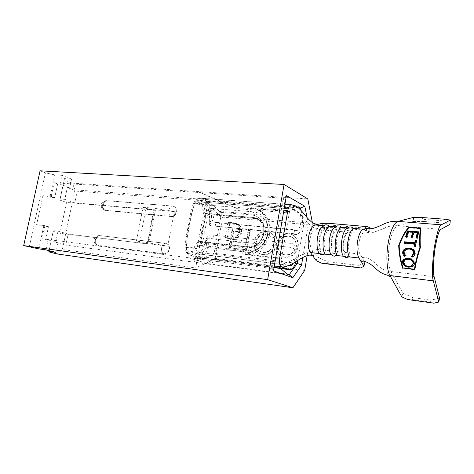 <?xml version="1.0" encoding="UTF-8"?>
<svg xmlns="http://www.w3.org/2000/svg" width="474" height="474" viewBox="0 0 474 474"><rect width="100%" height="100%" fill="white"/><g stroke="black" fill="none" stroke-linecap="round" stroke-linejoin="round"><path stroke-width="0.36" stroke-dasharray="2.37 1.78" d="M341.393 227.449C340.136 226.116 338.673 225.642 336.99 226.021L334.685 227.259L337.109 226.922L341.393 227.449C340.136 226.116 338.673 225.642 336.99 226.021L335.349 226.91L341.393 227.449M331 254.568L331 254.568C332.582 256.173 334.561 256.357 336.955 255.107C334.561 256.357 332.582 256.173 331 254.568L331 254.568M332.576 255.024L330.899 254.431L335.788 255.385L331.279 254.882M336.854 255.35L335.788 255.385L336.854 255.35M227.087 238.274L233.143 239.026L227.087 238.274L229.86 222.993L235.91 223.681M233.143 239.026C235.874 239.755 238.594 237.989 241.302 233.712C242.143 228.385 240.863 225.162 237.462 224.048M232.793 238.884C240.502 240.134 244.43 226.116 237.024 223.858M225.144 237.51L231.223 238.262C234.02 238.991 236.757 237.178 239.441 232.823C240.217 227.49 238.926 224.285 235.56 223.213L227.935 222.164L235.116 223.017C242.546 225.286 238.6 239.37 230.868 238.12L225.144 237.51L227.935 222.158L229.86 222.993L235.56 223.527M234.245 222.875L235.785 223.55M227.935 222.158L229.86 222.987M413.565 217.347L413.322 221.488L398.776 225.523L390.363 226.116L372.303 232.74L368.416 233.125L366.165 232.847L369.702 231.721L369.844 228.741M395.192 221.281L394.949 225.671M359.967 254.076C358.628 251.427 358.308 247.529 359.008 242.368C359.908 237.338 361.301 234.417 363.167 233.593L353.183 232.675L352.893 230.269L348.781 229.896L348.283 232.224L353.183 232.675C349.385 233.178 346.921 248.69 349.972 252.992L359.967 254.076L362.373 258.158L362.337 257.536L364.666 257.252C375.349 259.871 376.925 268.426 388.117 271.039L391.684 272.846L402.776 293.092L401.839 296.92M388.117 271.039L387.092 275.033M363.599 261.138L364.666 257.252M368.416 233.125L368.624 228.8M204.946 207.879L253.187 211.819L252.832 208.566L289.543 211.457C289.958 209.686 290.509 208.833 291.196 208.904L197.077 201.758L204.958 204.94L205.272 202.961L197.451 199.779L195.092 200.247L193.238 203.47L194.34 203.956L204.531 204.756L204.946 207.879L206.486 210.284L207.162 213.359L207.902 214.503L202.759 242.167L199.969 245.283L197.788 246.249L196.325 248.672L186.128 247.446L187.354 236.751L186.235 236.348L190.465 213.952L191.241 213.91L194.826 203.251L197.255 198.861L199.459 198.055L200.164 198.209L208.062 201.456L297.974 208.246L299.295 208.993C305.588 211.884 302.365 235.856 295.841 234.5L293.933 233.729L294.609 229.754L296.28 230.471C300.765 231.401 302.975 214.852 298.632 212.921L292.784 209.709L292.547 209.395L294.591 209.822C301.843 213.205 307.111 225.049 314.606 228.012L318.315 228.344L318.487 224.202M187.354 236.751L191.579 214.367L194.34 203.956C194.85 202.469 195.632 201.705 196.674 201.675L197.077 201.758L197.451 199.779L200.164 198.209M294.591 209.822L295.189 205.775L293.216 205.378L297.974 208.246M204.869 204.898L297.305 212.198M296.019 261.518C297.808 252.731 296.931 246.889 293.382 243.992L292.286 243.494L213.513 235.151C213.057 237.628 213.022 238.896 213.401 238.943L291.605 247.493L292.707 247.973C295.663 248.986 296.043 258.496 293.347 263.141M292.286 243.494L291.605 247.493M213.401 238.943C209.247 237.954 206.575 238.831 205.384 241.574L203.624 246.782L206.824 239.773L207.008 237.989L207.962 239.808C208.993 245.378 207.89 250.367 204.661 254.763C203.251 256.641 201.527 257.637 199.495 257.749L274.085 267.336M207.008 237.989L207.322 236.271C208.382 235.092 210.444 234.713 213.513 235.151M313.172 256.41L314.303 252.701C313.616 251.818 312.425 251.392 310.731 251.41C302.554 252.435 293.785 261.18 285.626 262.626L283.671 263.248L282.32 262.732L187.793 251.078L197.19 253.626C200.022 253.027 202.167 250.746 203.624 246.782L203.624 246.782M197.19 253.626L197.148 255.646L195.418 255.498L195.792 253.507L289.146 265.345M206.824 239.773L206.895 242.101C206.569 246.563 204.916 250.296 201.93 253.3L197.143 255.646L199.495 257.749M197.622 257.536L195.418 255.498L187.414 253.098L189.476 255.113L188.018 254.023C186.72 252.263 186.241 249.94 186.566 247.049L187.029 236.224L191.241 213.91M186.59 246.818L185.002 247.073L186.128 247.446C186.075 249.33 186.632 250.539 187.793 251.078L187.414 253.098L186.175 252.227C185.186 250.93 184.795 249.211 185.002 247.073L186.235 236.348M283.014 267.034L283.671 263.248L288.364 265.049M197.457 257.489L189.476 255.113M201.634 243.091L200.893 241.841L206.012 214.343L207.162 213.359M205.011 213.294L253.187 217.471L205.052 213.573L203.464 210.9C202.368 209.004 202.048 206.658 202.511 203.85L194.826 203.251M186.566 247.049L194.251 247.967C194.844 245.159 195.946 243.34 197.563 242.51L199.874 241.343L205.052 213.573M191.579 214.367L190.465 213.952M190.477 213.91L193.238 203.47L194.767 203.476M207.322 236.271L204.898 242.848M293.933 233.729L215.184 226.062C215.64 223.592 216.061 222.377 216.446 222.407L294.609 229.754M216.446 222.407L212.18 222.069C210.338 222.11 209.395 221.287 209.354 219.586L209.312 224.984L210.106 222.472L209.472 215.249C209.52 211.167 208.4 207.979 206.131 205.692L204.958 204.94M209.384 225.12L211.386 225.778L215.184 226.062M208.062 201.456L209.781 202.416C211.534 203.737 212.696 205.68 213.264 208.246C214.592 214.058 213.863 218.982 211.066 223.005L209.585 224.084M209.348 218.117L209.472 215.249M205.272 202.961L206.788 203.927L206.131 205.692M206.788 203.927L210.189 208.803C212.074 213.958 212.044 218.514 210.106 222.472L211.066 223.005M186.241 236.301L187.029 236.224M201.93 253.3L204.661 254.763M209.781 202.416L206.782 203.921M213.264 208.246L210.189 208.803M284.838 266.732L285.626 262.626M310.731 251.41L309.54 255.136M314.724 223.841L314.606 228.012M322.32 223.349L322.154 227.443L314.849 229.149C312.763 229.914 311.252 232.71 310.322 237.533C309.629 242.487 310.055 246.249 311.596 248.82L317.307 257.003L316.188 260.676M349.148 256.718L344.77 256.393L343.069 255.788M349.125 227.105L346.974 228.267M347.501 227.988L353.693 228.468M325.087 224.96L323.428 225.855L329.389 226.311M324.809 254.005L320.625 253.691L318.961 253.098M328.648 228.089L324.696 227.733L324.222 230.014L340.942 231.549L340.646 229.167L336.623 228.806L336.131 231.111C332.179 231.585 329.697 246.877 332.902 251.137L337.713 251.658L336.706 253.714L332.671 253.27L332.902 251.137L325.697 250.355L324.69 252.387L320.732 251.949L320.981 249.839L325.697 250.355C322.427 246.107 324.915 230.915 328.938 230.447L328.648 228.089C323.73 228.61 320.673 247.227 324.69 252.387M340.942 231.549C337.032 232.035 334.549 247.387 337.713 251.658L349.972 252.992L348.965 255.065L344.853 254.615L345.06 252.458C341.967 248.169 344.438 232.722 348.283 232.224L340.942 231.549M323.428 225.855L322.64 226.27M343.46 256.244L348.9 256.855M319.334 253.543L324.577 254.129M322.018 263.319L327.007 263.491L327.552 261.654L317.307 257.003M364.927 262.478L359.067 265.369L358.54 267.259L327.007 263.491M358.54 267.259L360.53 267.928M359.067 265.369L327.552 261.654M361.544 261.168L362.373 258.158L364.233 261.304M314.849 229.149L324.222 230.014C320.163 230.477 317.669 245.609 320.981 249.839L311.596 248.82M366.971 226.608L364.666 228.053L364.565 230.145L333.115 227.342L333.198 225.304L328.547 223.301M364.565 230.145L369.702 231.721M322.154 227.443L333.115 227.342M364.666 228.053L333.198 225.304M337.109 226.922L335.385 226.773M340.646 229.167C335.87 229.712 332.819 248.518 336.706 253.714M336.623 228.806C331.794 229.339 328.743 248.086 332.671 253.27M352.893 230.269C348.248 230.832 345.214 249.839 348.965 255.065M348.781 229.896C344.094 230.459 341.055 249.401 344.853 254.615M324.696 227.733C319.743 228.249 316.679 246.8 320.732 251.949M347.572 227.852L353.622 228.385M323.434 225.713L329.317 226.234M413.322 221.488L424.052 221.453L424.177 219.391L442.094 220.766L441.904 222.851L449.909 224.374M424.177 219.391L419.662 217.335M445.732 219.302L442.094 220.766M424.052 221.453L441.904 222.851M439.558 298.081L430.931 300.155L430.546 302.104L433.87 303.194M407.64 299.527L412.516 299.592L412.973 297.678L430.931 300.155M412.973 297.678L402.776 293.092M412.516 299.592L430.546 302.104M408.926 227.561L420.426 228.527M420.871 228.563L420.959 228.575C420.242 233.22 420.077 239.631 420.462 247.813C417.73 255.747 415.911 262.946 415.005 269.416L414.916 269.41M420.924 228.19L420.959 228.575M414.59 269.007L403.167 267.686C400.974 260.978 399.677 253.661 399.28 245.722C401.993 238.144 405.258 232.177 409.068 227.834L420.456 228.788M409.021 227.455L409.068 227.834M404.648 258.928L405.774 258.354L409.021 257.992L408.333 258.389M409.021 257.992C412.356 258.336 414.323 260.066 414.928 263.183L414.418 263.491M414.928 263.183L412.884 266.376M405.424 259.651L404.049 262.015C404.476 264.545 406.034 265.961 408.724 266.258L408.529 266.382M408.724 266.258L411.953 265.724M404.049 262.015L403.528 262.318M405.24 248.761L409.572 247.955C412.943 248.299 414.874 250.059 415.366 253.246L414.768 253.59M415.366 253.246C415.224 254.87 414.418 256.019 412.955 256.707M411.906 256.144L411.432 256.416M406.088 249.484L404.464 252.162L403.842 252.5M404.464 252.162L406.236 255.397L405.537 255.788M406.236 255.397L404.82 256.41M405.442 248.649L405.051 248.856M404.215 242.949L404.417 243.429L404.535 242.978M414.72 244.424L404.417 243.429M415.248 246.913L414.08 246.853M416.48 240.253L416.812 241.1L415.265 246.972M416.308 241.053L416.812 241.1M418.743 232.331L419.111 232.361L417.517 238.41L416.332 238.304L416.569 237.421M418.921 231.857L419.111 232.361M405.679 236.425L406.058 237.361L406.295 236.485M406.846 236.532L407.225 237.468L406.058 237.361M408.327 231.827L408.576 232.461L407.225 237.468M412.961 232.847L408.576 232.461M411.248 236.935L411.616 237.871L411.853 236.988M412.421 237.041L412.795 237.978L411.616 237.871M413.885 232.313L414.134 232.953L412.795 237.978M417.665 233.261L414.134 232.953M415.971 237.367L416.332 238.304M417.156 237.474L417.517 238.41M174.278 206.658C178.905 208.027 176.281 217.288 171.464 216.565L170.913 216.44C169.165 215.421 168.501 213.306 168.922 210.095C168.507 213.253 169.159 215.338 170.883 216.34L105.139 210.266C103.296 209.307 102.574 207.345 102.971 204.389C103.616 201.912 104.807 200.65 106.543 200.603L107.705 201.035C103.391 200.431 100.986 209.312 105.187 210.373L105.767 210.492L105.181 210.367C103.302 209.389 102.568 207.399 102.971 204.389C103.605 201.948 104.778 200.709 106.484 200.668L172.269 206.089C170.664 206.154 169.544 207.494 168.922 210.095C169.556 207.446 170.693 206.089 172.323 206.024L172.826 206.226M95.736 239.536C95.333 242.522 96.074 244.436 97.958 245.277L98.598 245.461L98 245.372C96.08 244.519 95.327 242.57 95.736 239.536C96.447 236.87 97.745 235.537 99.617 235.542L100.565 235.88C96.098 235.098 93.816 244.507 98.266 245.396L163.678 253.738C161.918 252.867 161.243 250.841 161.664 247.653C162.369 244.797 163.601 243.358 165.361 243.334L99.558 235.608C97.709 235.602 96.435 236.911 95.736 239.536M166.789 243.79C171.748 244.928 169.295 254.84 164.277 253.916L163.708 253.839C161.918 252.956 161.237 250.894 161.664 247.653C162.357 244.845 163.566 243.429 165.302 243.405L165.651 243.482M44.888 225.648L42.062 238.754L45.664 239.72L48.467 226.691L44.888 225.648L36.611 224.694L42.909 195.697L51.204 196.384L54.717 197.599L57.65 183.971L60.044 184.137L69.696 187.722L67.32 187.55L64.796 199.376L60.085 198.979L59.914 200.129L64.215 180.019L72.374 183.13L74.975 189.843L208.424 199.702L195.721 267.928L62.355 249.52L57.33 253.975M74.975 189.843L62.355 249.52M295.521 263.177L214.112 253.217L220.76 216.956L303.769 224.321L297.713 260.463M57.65 183.971L54.16 182.68L200.709 192.628L218.194 200.887L298.49 206.854M214.112 253.217L194.476 262.217L205.923 200.887L77.209 191.212L67.32 187.55M220.76 216.956L205.923 200.887L298.371 207.837M288.915 233.741C282.308 233.729 278.096 237.201 276.277 244.169C275.548 250.254 277.717 254.425 282.788 256.683L284.773 257.127C291.54 257.323 295.859 253.815 297.725 246.593C298.401 240.804 296.392 236.739 291.7 234.405L289.389 233.966C282.788 233.949 278.582 237.421 276.769 244.377C276.034 250.456 278.202 254.621 283.268 256.878L285.253 257.323C292.014 257.518 296.327 254.011 298.193 246.806C298.869 241.017 296.86 236.959 292.174 234.624L289.389 233.966M208.424 199.702L222.999 215.504L312.508 223.313L307.134 255.67M222.999 215.504L215.036 259.023L304.681 270.453M242.783 229.783L232.26 228.746L228.432 249.911L238.967 251.149L239.358 248.951L230.488 247.926L231.668 241.39L240.537 242.362L240.928 240.17L232.059 239.216L233.528 231.075L242.392 231.97L242.783 229.783L243.298 230.003L232.26 228.746M248.121 230.311L244.697 249.567L240.567 249.093L240.176 251.291L250.189 252.47L250.586 250.248L246.409 249.768L249.834 230.477L248.121 230.311L248.637 230.53L245.218 249.762L244.697 249.567M254.052 241.995C253.341 247.955 255.462 251.972 260.416 254.04L262.549 254.497C266.086 254.935 269.232 253.738 271.981 250.906L270.648 249.401C268.325 251.635 265.718 252.583 262.827 252.239L261.133 251.866C257.026 250.207 255.249 246.93 255.812 242.036C257.37 236.336 260.819 233.587 266.169 233.783L268.302 234.269L272.597 238.138L274.381 236.994C273.255 234.66 271.549 233.054 269.268 232.165L266.572 231.555C263.36 231.176 260.457 232.171 257.862 234.547C255.812 236.603 254.544 239.086 254.052 241.995L254.562 242.202C253.851 248.157 255.972 252.168 260.919 254.23L262.549 254.497M59.961 233.291L53.23 231.365L53.313 230.613L58.024 231.176L55.63 242.392L65.827 245.123L68.155 234.097L148.771 244.051L59.961 233.291L66.532 202.404L59.914 200.129M48.846 251.866L53.23 231.365M289.217 274.807L65.827 245.123M64.796 199.376L74.756 202.842L77.209 191.212M74.756 202.842L154.388 209.81L155.395 210.201L66.532 202.404M143.047 207.274L154.133 208.228L174.355 211.558L154.388 209.81L146.028 208.43L143.047 207.274L136.299 241.331L147.378 242.658L167.707 246.142L147.746 243.725L139.338 242.285L136.299 241.331M174.355 211.558L167.707 246.142M68.155 234.097L58.024 231.176M307.045 217.536L308.355 224.202L302.803 257.501M312.366 222.579L312.508 223.313M29.27 246.995L45.415 172.844L40.071 170.806M215.036 259.023L195.721 267.928M72.374 183.13L307.804 198.92M60.044 184.137L61.928 175.333L71.533 179.059L64.44 178.615L64.215 180.019M61.928 175.333L54.788 174.906L45.415 172.844M218.194 200.887L237.504 208.714L200.709 192.628L283.304 198.233L271.217 268.408L188.486 257.702L206.67 263.402L287.12 274.061M42.062 238.754L188.486 257.702L225.12 260.226L206.67 263.402M51.204 196.384L54.16 182.68M45.664 239.72L48.046 240.028L58.006 242.7L55.63 242.392M48.467 226.691L36.611 224.694M42.909 195.697L49.977 197.202L54.788 174.906M54.717 197.599L49.977 197.202M38.821 248.868L43.727 226.139M45.937 249.869L48.046 240.028M49.029 250.645L53.313 230.613M58.006 242.7L55.944 252.381M64.44 178.615L60.085 198.979M71.533 179.059L69.696 187.722M300.966 210.332L303.769 224.321L308.355 224.202M146.028 208.43L139.338 242.285M154.133 208.228L147.378 242.658M154.388 209.81L147.746 243.725M148.771 244.051L155.395 210.201M280.638 268.509L278.979 267.087L276.046 267.585M225.12 260.226L278.979 267.087M273.978 267.94L271.217 268.408L273.468 270.903M286.409 195.578L283.304 198.233L286.734 212.648L297.654 207.268M237.504 208.714L286.734 212.648M232.781 228.966L228.966 250.1L228.432 249.911M228.966 250.1L239.489 251.344L239.88 249.146L231.022 248.121L232.195 241.592L241.059 242.57L241.45 240.377L232.586 239.423L234.055 231.294L242.392 231.97M242.913 232.183L243.298 230.003M234.055 231.294L233.528 231.075M232.586 239.423L232.059 239.216M241.45 240.377L240.928 240.17M241.059 242.57L240.537 242.362M232.195 241.592L231.668 241.39M231.022 248.121L230.488 247.926M239.88 249.146L239.358 248.951M239.489 251.344L238.967 251.149M245.218 249.762L240.567 249.093M241.088 249.288L240.697 251.487L250.705 252.666L251.096 250.444L246.924 249.964L250.343 230.696L249.834 230.477M250.343 230.696L248.637 230.53M246.924 249.964L246.409 249.768M251.096 250.444L250.586 250.248M250.705 252.666L250.189 252.47M240.697 251.487L240.176 251.291M263.046 254.692C266.584 255.125 269.724 253.934 272.473 251.107L271.981 250.906M272.473 251.107L271.14 249.602C268.823 251.836 266.222 252.778 263.331 252.435L261.636 252.061C257.53 250.408 255.759 247.132 256.321 242.244C257.874 236.556 261.322 233.806 266.666 234.008L268.794 234.488L273.083 238.357L274.873 237.213C273.741 234.885 272.04 233.273 269.759 232.39L267.063 231.78C263.858 231.401 260.955 232.39 258.366 234.76L257.862 234.547M258.366 234.76C256.321 236.822 255.053 239.299 254.562 242.202M267.063 231.78L266.572 231.555M274.873 237.213L274.381 236.994M273.083 238.357L272.597 238.138M266.666 234.008L266.169 233.783M256.321 242.244L255.812 242.036M263.331 252.435L262.827 252.239M271.14 249.602L270.648 249.401M285.733 255.042L284.009 254.651C279.838 252.867 278.019 249.514 278.564 244.584C280.093 238.943 283.547 236.159 288.927 236.23L291.202 236.769C295.16 238.552 296.866 241.829 296.333 246.61C294.757 252.375 291.22 255.19 285.733 255.042L283.529 254.455C279.352 252.672 277.533 249.306 278.078 244.371C279.607 238.73 283.067 235.939 288.453 236.011L290.728 236.544C294.686 238.333 296.398 241.616 295.865 246.397C294.283 252.174 290.746 254.994 285.253 254.846M276.769 244.377L276.277 244.169M285.253 257.323L284.773 257.127M298.193 246.806L297.725 246.593M296.333 246.61L295.865 246.397M278.564 244.584L278.078 244.371M288.927 236.23L288.453 236.011M206.486 210.284L254.591 214.313C260.291 214.965 264.385 218.076 266.874 223.645L266.655 222.022C263.917 215.919 259.432 212.518 253.187 211.819L254.591 214.313L255.065 218.633C262.72 220.214 266.216 225.452 265.553 234.346C263.141 243.085 257.939 247.475 249.952 247.523L202.759 242.167M255.065 218.633L207.902 214.503M233.652 222.691L235.566 223.521M230.868 238.12L231.223 238.262M390.665 276.834L391.684 272.846L390.961 271.531C389.942 269.647 389.213 266.921 388.781 263.366C388.17 257.874 388.336 251.878 389.284 245.372C390.321 238.772 391.868 233.575 393.93 229.777C395.221 227.49 396.519 226.157 397.828 225.784L398.776 225.523L399.019 221.139M366.538 228.628L366.343 232.681L363.167 233.593M291.498 204.78L200.306 198.262M292.162 204.975L293.447 205.698L292.784 209.709L291.474 208.993M274.327 265.908L189.618 255.16M282.32 262.732C281.515 262.377 281.224 261.097 281.449 258.893L244.679 254.479L246.071 251.931L248.115 250.894L249.952 247.523M197.788 246.249L246.071 251.931C249.448 252.304 252.772 251.67 256.049 250.017C265.481 245.769 271.004 231.188 266.655 222.022C270.867 231.632 265.665 245.378 256.049 250.017L257.216 249.14C265.979 244.862 270.666 232.491 266.874 223.645C270.713 232.408 265.979 244.91 257.216 249.14C254.23 250.651 251.196 251.232 248.115 250.894L199.969 245.283M283.896 210.213L250.965 207.636C250.503 210.592 250.776 213.045 251.771 214.983C256.825 215.557 260.475 218.295 262.738 223.195L262.993 224.83C266.287 231.774 262.229 242.487 255.095 245.68C262.963 240.614 265.6 233.664 262.993 224.83C260.973 220.451 257.708 217.999 253.187 217.471L251.771 214.983L203.464 210.9M275.732 257.72L242.753 253.774C243.346 250.823 244.394 248.909 245.905 248.032L197.563 242.51M253.217 217.762C260.896 219.349 264.403 224.611 263.734 233.54C261.31 242.321 256.09 246.741 248.074 246.788L245.905 248.032C248.601 248.323 251.261 247.825 253.892 246.545C261.986 242.771 266.37 231.188 262.738 223.195C266.631 230.352 261.654 243.482 253.892 246.545L255.095 245.68L247.949 247.013L199.744 241.556M248.074 246.788L199.874 241.343M250.965 207.636C261.932 208.359 270.014 220.054 267.745 232.669C265.636 245.295 253.703 255.219 242.753 253.774M252.832 208.566C263.763 209.289 271.827 220.937 269.57 233.486C267.484 246.053 255.593 255.93 244.679 254.479M289.543 211.457L281.449 258.893M205.823 240.164L206.682 240.134M206.854 240.028L207.962 239.808M207.902 201.397L205.23 202.943M341.351 227.301L340.32 227.206M336.617 255.48L335.788 255.385M397.828 225.784L440.856 229.369M390.961 271.531L434.137 276.697M107.083 200.798C104.79 200.899 103.237 202.368 102.431 205.206C102.058 207.736 102.769 209.384 104.564 210.154L105.139 210.266M99.931 235.685C97.632 235.708 96.08 237.154 95.262 240.022C94.883 242.741 95.671 244.471 97.626 245.212L97.958 245.277M163.678 253.738C168.703 254.657 171.161 244.738 166.196 243.595L165.302 243.405M170.883 216.34C175.7 217.056 178.325 207.784 173.697 206.415L172.269 206.089M341.422 227.378C340.243 226.08 338.768 225.624 336.99 226.021C338.768 225.624 340.243 226.08 341.422 227.378M235.116 223.017L235.56 223.213M362.332 257.536L361.265 261.405M366.372 228.539L366.165 232.847M275.056 267.757L198.399 257.702M196.319 253.62L290.058 265.659M199.459 198.055L284.91 204.294M196.674 201.669L291.196 208.904L294.443 209.757M205.378 241.574L206.083 239.453M211.386 225.778L295.841 234.494M296.28 230.465L212.18 222.063M209.348 219.586L209.301 220.783M209.312 224.984L209.301 220.777M206.048 239.548L207.215 236.437M188.018 254.023L186.175 252.227M197.255 198.861L195.092 200.247M372.303 232.74L380.474 229.837C385.137 227.603 386.695 226.987 390.363 226.116M282.7 267.129L283.416 263.04M292.547 209.395L293.21 205.378M405.092 258.739L405.774 258.354M405.874 248.483L406.23 248.299M106.484 200.668C103.794 200.656 102.064 201.93 101.294 204.484C100.944 207.185 102.034 209.075 104.564 210.154L105.187 210.373M99.558 235.608C96.726 235.507 94.901 236.799 94.083 239.483C93.745 242.315 94.93 244.223 97.626 245.212L98.266 245.396M165.361 243.334L99.617 235.542M172.323 206.024L106.543 200.603M260.416 254.04L260.919 254.23M269.268 232.165L269.759 232.39M268.302 234.269L268.794 234.488M261.133 251.866L261.636 252.061M282.788 256.683L283.268 256.878M291.7 234.405L292.174 234.624M283.529 254.455L284.009 254.651M290.728 236.544L291.202 236.769M171.422 216.565L105.72 210.486M164.004 253.898L98.314 245.437"/><path stroke-width="0.71" d="M341.393 227.449C336.208 228.812 332.967 248.791 336.955 255.107L334.697 256.037C334.366 256.475 333.133 255.984 331 254.568L330.686 254.034L331 254.568C333.133 255.984 334.366 256.475 334.697 256.037L336.955 255.107C332.967 248.791 336.208 228.812 341.393 227.449M334.685 227.259L333.269 228.628C329.157 233.445 327.629 248.465 330.686 254.034C327.629 248.465 329.157 233.445 333.269 228.628L334.685 227.259M405.679 236.425L407.486 230.868L418.921 231.857L417.156 237.474L415.971 237.367L417.422 232.621L413.885 232.313L412.421 237.041L411.248 236.935L412.712 232.213L408.327 231.827L406.846 236.532L405.679 236.425M404.435 241.799L414.744 242.783L415.295 240.14L416.48 240.253L415.248 246.913L414.057 246.8L414.525 243.938L404.215 242.949L404.435 241.799L404.689 242.421L414.987 243.405L415.627 240.988L416.308 241.053M414.418 263.491C413.689 260.469 411.657 258.768 408.333 258.389L405.092 258.745C403.38 259.355 402.473 260.516 402.367 262.217C403.125 265.15 405.199 266.803 408.588 267.188L411.995 266.838C413.541 266.264 414.347 265.15 414.418 263.491M399.149 245.639C401.887 237.93 405.175 231.869 409.021 227.455L420.414 228.409C419.686 233.125 419.502 239.548 419.863 247.683C417.167 255.569 415.366 262.768 414.454 269.268L403.03 267.946C400.82 261.138 399.529 253.703 399.149 245.639M412.09 257.186C413.654 256.517 414.543 255.314 414.768 253.59C414.477 250.313 412.647 248.483 409.287 248.109L405.051 248.856C403.641 249.602 402.847 250.77 402.675 252.346C402.627 254.064 403.344 255.421 404.82 256.41L405.537 255.788L403.842 252.5C404.085 250.912 404.974 249.851 406.508 249.312L409.092 249.022C411.805 249.318 413.298 250.799 413.577 253.454L411.432 256.416L412.09 257.186L412.783 256.789L411.906 256.144M353.622 228.385L363.374 229.244L366.55 228.385L368.624 228.8C379.721 228.498 383.667 221.471 395.192 221.281L399.019 221.139L413.565 217.347L419.662 217.335L445.732 219.302L450.3 220.126L441.264 224.836C439.191 225.274 436.785 233.356 434.048 249.087C432.146 265.843 431.903 276.437 433.307 280.863L438.794 302.051L439.558 298.081L434.137 276.697C432.963 272.911 433.171 263.977 434.771 249.893C437.069 236.65 439.096 229.813 440.856 229.369L449.909 224.374L450.3 220.126M438.794 302.051L433.87 303.194L407.64 299.527L401.839 296.92L390.665 276.834L387.092 275.033C375.876 272.378 374.3 263.793 363.599 261.138L361.265 261.405L363.878 266.311L364.927 262.478L364.233 261.304M274.085 267.336L287.682 269.078L289.555 269.718C292.251 269.759 294.407 267.022 296.019 261.518M293.347 263.141C292.339 264.942 291.255 265.784 290.106 265.671L289.146 265.345M283.014 267.034L284.838 266.732C292.885 265.274 301.44 256.25 309.54 255.136C311.258 255.101 312.467 255.522 313.172 256.41L316.188 260.676L322.018 263.319L360.53 267.928L363.878 266.311M287.682 269.078L281.621 266.832L274.327 265.908M313.172 256.41L310.446 252.553C308.266 248.963 307.667 243.683 308.639 236.704C309.955 229.914 312.082 225.997 315.009 224.972L318.487 224.202L314.724 223.841C307.365 220.866 302.371 209.158 295.272 205.811L291.498 204.774C289.792 204.928 288.559 206.842 287.801 210.515L283.896 210.213M318.487 224.202L322.32 223.349L328.547 223.301L366.971 226.608L369.904 227.467L369.844 228.741M366.538 228.628L369.904 227.467M346.974 228.267L345.611 229.552C341.464 234.316 339.864 250.065 342.963 255.581L343.129 255.865C344.746 257.548 346.784 257.749 349.249 256.475L349.148 256.718C347.069 257.536 346.162 258.265 343.129 255.865L342.963 255.581M329.359 226.382C328.138 225.079 326.716 224.605 325.087 224.96C326.793 224.587 328.227 225.037 329.389 226.311L329.359 226.382C324.026 227.716 320.779 247.487 324.897 253.762L324.809 254.005C323.298 254.342 322.895 255.913 319.109 253.294L319.109 253.294C320.649 254.828 322.581 254.982 324.897 253.762M353.675 228.533C352.378 227.17 350.861 226.696 349.131 227.105C350.997 226.691 352.52 227.147 353.699 228.468L353.675 228.533C348.633 229.931 345.41 250.118 349.249 256.475M322.64 226.27L321.165 227.727C317.1 232.592 315.648 246.907 318.641 252.5L319.109 253.294L318.641 252.5M325.087 224.96L321.165 227.727M402.699 268.278C400.411 261.393 399.072 253.827 398.687 245.591C401.484 237.723 404.849 231.585 408.789 227.17L420.924 228.19C420.165 232.906 419.976 239.417 420.337 247.73C417.588 255.794 415.769 263.111 414.874 269.688L402.841 268.006C400.56 261.227 399.221 253.786 398.818 245.674C401.591 237.936 404.926 231.893 408.831 227.556L408.926 227.561M408.789 227.17L408.831 227.556M420.426 228.527L420.871 228.563M414.916 269.41L402.841 268.006M420.414 228.409L420.456 228.788C419.763 233.433 419.603 239.761 419.982 247.766C417.31 255.527 415.508 262.608 414.59 269.007L414.454 269.268M412.884 266.376L408.588 267.188M408.683 267.129C405.371 266.755 403.439 265.019 402.888 261.921L402.367 262.217M402.888 261.921L404.648 258.928M413.233 263.396L411.254 266.098L408.529 266.382C405.803 266.074 404.132 264.723 403.528 262.318C403.623 260.955 404.352 260.025 405.708 259.533L408.315 259.254C410.994 259.562 412.635 260.943 413.233 263.396L413.737 263.088C413.263 260.558 411.681 259.148 408.991 258.863L408.315 259.254M411.953 265.724L413.737 263.088M408.991 258.863L405.424 259.651M412.119 256.019L414.181 253.116L413.577 253.454M414.181 253.116C413.761 250.527 412.184 249.099 409.453 248.826L409.092 249.022M409.453 248.826L406.088 249.484M405.389 255.919C404.002 254.935 403.309 253.637 403.297 252.014L402.675 252.346M403.297 252.014L405.24 248.761M414.744 242.783L414.987 243.405M415.295 240.14L415.627 240.988M404.535 242.978L404.689 242.421M414.525 243.938L414.092 246.8M407.486 230.868L407.687 231.365L418.743 232.331M406.295 236.485L407.687 231.365M412.712 232.213L412.961 232.847L411.853 236.988M417.422 232.621L417.665 233.261L416.569 237.421M297.713 260.463L297.222 263.384L289.217 274.807L287.12 274.061L280.638 268.509M295.521 263.177L297.222 263.384L301.535 265.102L292.831 277.699L273.468 270.903L286.409 195.578L304.829 206.267L307.045 217.536M297.654 207.268L298.49 206.854L300.492 207.997L300.966 210.332M298.371 207.837L300.492 207.997L304.829 206.267M307.134 255.67L304.681 270.453L292.902 287.783L267.65 279.666L284.074 184.487L307.804 198.92L312.366 222.579M292.902 287.783L57.33 253.975L48.846 251.866L49.029 250.645M302.803 257.501L301.535 265.102M48.869 251.374L55.944 252.381L45.937 249.869L38.821 248.868L23.7 245.609L267.65 279.666M284.074 184.487L40.071 170.806L23.7 245.609M276.046 267.585L273.978 267.94M289.217 274.807L292.831 277.699M361.544 261.168L361.306 262.021L358.883 257.969L348.9 256.855M281.621 266.832C279.737 265.653 279.079 262.774 279.648 258.188L275.732 257.72M279.648 258.188L287.801 210.515M347.572 227.852L341.351 227.301M343.46 256.244L336.617 255.48M335.385 226.773L329.317 226.234M331.279 254.882L324.577 254.129M358.883 257.969C356.999 254.277 356.543 248.797 357.514 241.533C358.794 234.446 360.75 230.352 363.374 229.244M323.434 225.713L315.009 224.972M319.334 253.543L310.446 252.553M390.665 276.834L389.942 275.53C388.692 273.255 387.809 269.925 387.299 265.547C386.612 259.106 386.82 252.103 387.922 244.531C389.201 236.467 391.103 230.198 393.639 225.731C395.115 223.23 396.596 221.785 398.071 221.388L399.019 221.139M398.071 221.388L441.264 224.836M389.942 275.53L433.307 280.863M336.99 226.021L333.269 228.628L336.99 226.021M289.49 269.706L275.056 267.757M284.91 204.294L291.498 204.774M349.125 227.105L345.611 229.552M372.126 228.468C373.044 228.616 375.793 227.662 380.373 225.624C385.771 223.058 386.82 222.644 390.931 221.678M405.708 259.533L406.372 259.154M406.502 249.306L406.917 249.087"/></g></svg>
